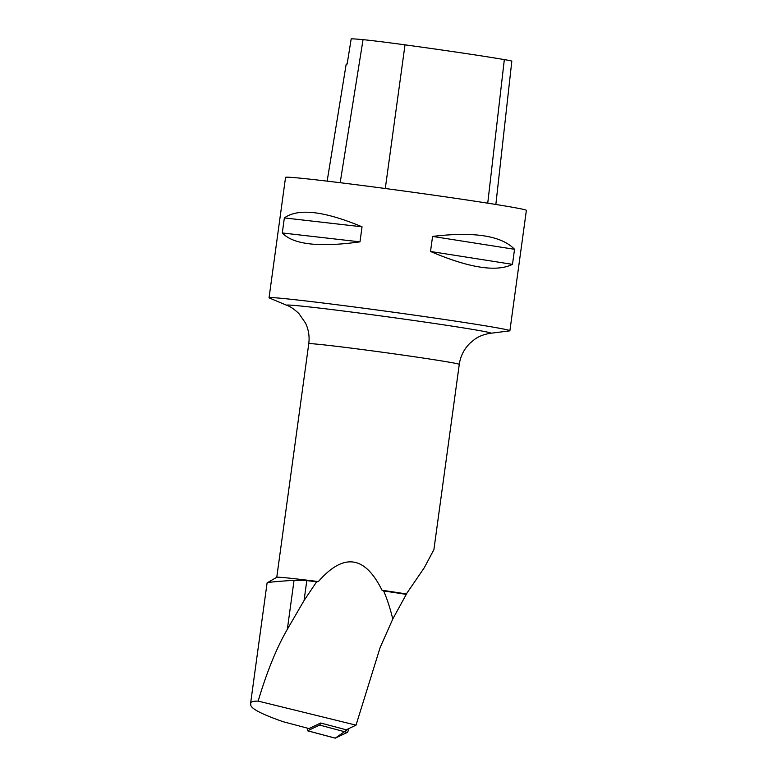 <?xml version="1.0" encoding="UTF-8"?>
<svg xmlns="http://www.w3.org/2000/svg" width="777" height="777" viewBox="0 0 777 777"><rect width="100%" height="100%" fill="white"/><g stroke="black" fill="none" stroke-linecap="round" stroke-linejoin="round"><path stroke-width="1.17" d="M307.585 728.195A4.827 0.719 -75.1 0 0 307.546 730.798A4.827 0.719 -75.1 0 0 307.634 730.788L319.609 725.077A4.827 0.719 -75.1 0 0 320.707 723.008L309.013 728.583L283.168 721.716C262.539 714.5 251.758 709.032 250.806 705.312L250.631 703.321M307.634 730.788L335.295 738.14L348.96 728.515A4.827 0.719 104.9 0 1 347.27 732.429L335.295 738.14A4.827 0.719 104.9 0 1 335.198 738.15A4.827 0.719 104.9 0 1 335.13 738.092M320.707 723.008L346.26 729.797L356.031 725.145L258.149 701.097C266.861 671.833 276.593 647.892 287.344 629.283L304.069 600.524L316.618 581.818A76.573 1.603 -172.2 0 0 306.798 580.604L294.056 580.302C276.185 581.487 267.21 582.352 267.123 582.886M316.618 581.818L318.356 581.575A75.961 1.593 7.8 0 0 276.797 577.272L267.103 582.837L250.621 703.127M258.149 701.097C253.36 701.126 250.854 701.786 250.631 703.078M318.356 581.575C343.657 552.641 364.889 555.536 382.041 590.258A75.961 1.593 7.8 0 1 406.352 593.949L406.264 594.395A76.573 1.603 -172.2 0 0 383.653 590.957C387.121 598.97 390.161 608.313 392.783 619.007L380.118 647.591L356.031 725.145M382.041 590.258L383.653 590.957M433.819 549.805L424.291 567.715L406.352 593.949M406.264 594.395L392.783 619.007M495.852 204.458L511.82 61.169A47.989 1 -172.2 0 0 504.331 59.596A117.871 2.467 -172.2 0 0 405.011 44.843A47.989 1 -172.2 0 0 363.044 39.656A117.871 2.467 -172.2 0 0 351.194 38.85L347.144 64.044A118.522 2.486 7.8 0 0 346.173 64.219L327.156 181.128M509.887 330.749L526.379 210.353A121.542 2.545 -172.2 0 0 406.303 191.346A121.542 2.545 -172.2 0 0 285.547 177.37L269.056 297.756A121.542 2.545 -172.2 0 0 269.396 298.009L287.053 305.41A102.991 2.156 7.8 0 1 404.613 319.192A102.991 2.156 7.8 0 1 490.491 333.275L509.489 330.895A121.542 2.545 -172.2 0 0 509.887 330.749A121.542 2.545 -172.2 0 0 408.139 314.267A121.542 2.545 -172.2 0 0 269.056 297.756M282.294 232.964C293.211 244.551 319.104 247.513 359.984 241.861L362.043 226.806C324.116 210.985 298.222 208.022 284.363 217.919L282.294 232.964L359.984 241.861M430.516 251.476C469.162 267.978 496.484 272.271 512.48 264.355L514.539 249.3C501.495 235.732 474.174 231.439 432.575 236.422L430.516 251.476L512.48 264.355M514.539 249.3L432.575 236.422M362.043 226.806L284.363 217.919M347.27 732.429L319.609 725.077M433.877 549.805L459.275 364.374A75.961 1.593 -172.2 0 0 414.034 356.701A75.961 1.593 -172.2 0 0 308.76 343.755C309.693 336.548 308.624 329.662 305.526 323.096L298.902 313.558C294.357 309.295 290.404 306.575 287.053 305.41M504.331 59.596L487.742 203.176M405.011 44.843L385.285 188.5M363.044 39.656L340.171 182.702M304.069 600.524L306.798 580.604M287.344 629.283L294.056 580.302M307.546 730.798L335.198 738.15M276.767 577.292L308.76 343.755M490.491 333.275C483.848 334.353 478.515 336.422 474.475 339.481L470.075 343.104C464.092 348.97 460.499 356.06 459.275 364.374"/></g></svg>
